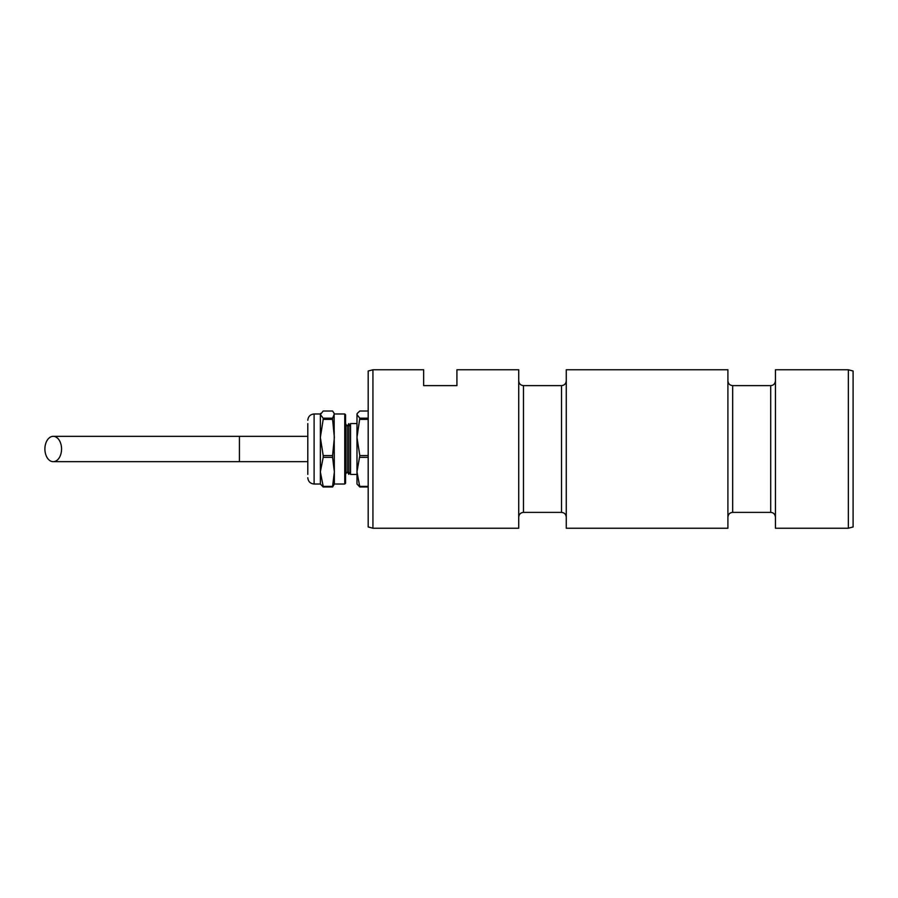 <?xml version="1.0" encoding="UTF-8"?>
<svg xmlns="http://www.w3.org/2000/svg" width="898" height="898" viewBox="0 0 898 898"><rect width="100%" height="100%" fill="white"/><g stroke="black" fill="none" stroke-linecap="round" stroke-linejoin="round"><path stroke-width="1.35" d="M372.939 369.763L368.18 371.042L368.18 526.958L372.939 528.237L518.73 528.237L518.73 369.763L456.925 369.763L456.925 385.612L423.643 385.612L423.643 369.763L372.939 369.763L372.939 528.237M853.1 371.042L853.1 526.958L848.341 528.237L848.341 369.763L853.1 371.042M848.341 528.237L775.445 528.237L775.445 369.763L848.341 369.763M566.268 449L566.268 369.763L727.908 369.763L727.908 528.237L566.268 528.237L566.268 449M345.573 415.392L345.573 483.214L345.573 415.392M356.977 474.436L350.534 474.436L350.534 423.564L356.977 423.564M350.4 471.573L350.4 426.427L348.794 423.643L348.794 474.357L350.534 471.798M348.794 474.357L347.189 471.573L347.189 426.427L345.573 423.643M307.801 474.391L307.801 423.609M332.586 418.187L334.37 413.978L344.765 413.978L344.765 484.022L334.37 484.022L334.135 413.349L332.586 411.015L323.19 411.015L320.361 414.595L323.19 418.187L332.586 418.187L332.586 419.377L323.19 419.377L323.19 418.187M314.109 484.022L320.361 484.022L320.361 413.978L314.109 413.978L314.109 484.022C310.281 483.64 308.171 481.541 307.801 477.714M359.806 418.187L356.977 437.483L359.806 455.578L356.977 471.877L359.806 486.985L356.977 484.022L356.977 413.978L357.337 413.349L356.977 414.595L359.806 418.187L368.18 418.187M357.337 413.349L359.806 411.015L368.18 411.015M359.806 419.377L368.18 419.377M359.806 457.363L368.18 457.363M359.806 455.578L368.18 455.578M359.806 486.985L368.18 486.985M359.806 486.39L368.18 486.39M332.586 455.578L332.586 457.363L323.19 457.363L323.19 455.578L332.586 455.578L334.37 437.483L332.586 419.377M332.586 486.39L332.586 486.985L323.19 486.985L323.19 486.39L332.586 486.39L334.37 471.877L332.586 457.363M334.37 484.022L332.586 486.985M323.19 486.985L320.361 484.022M323.19 457.363L320.361 471.877L323.19 486.39M323.19 419.377L320.361 437.483L323.19 455.578M61.558 449A12.673 8.329 90 0 1 53.229 461.673A12.673 8.329 90 0 1 44.9 449A12.673 8.329 90 0 1 53.229 436.327A12.673 8.329 90 0 1 61.558 449M566.268 517.147C565.987 514.251 564.404 512.668 561.519 512.388L561.519 385.612L523.478 385.612L523.478 512.388C520.593 512.668 519.01 514.251 518.73 517.147M775.445 517.147C775.03 514.127 773.447 512.545 770.697 512.388L770.697 385.612L732.667 385.612L732.667 512.388C729.771 512.668 728.188 514.251 727.908 517.147M53.229 436.327L239.418 436.327L239.418 461.673L307.801 461.673M561.519 512.388L523.478 512.388M770.697 512.388L732.667 512.388M732.667 385.612C729.771 385.332 728.188 383.749 727.908 380.853M770.697 385.612C773.447 385.455 775.03 383.873 775.445 380.853M523.478 385.612C520.593 385.332 519.01 383.749 518.73 380.853M561.519 385.612C564.404 385.332 565.987 383.749 566.268 380.853M344.765 484.022L345.573 483.214M347.189 471.573L345.573 474.357M320.361 413.978L320.721 413.349M334.37 413.978L334.135 413.349M314.109 413.978C310.281 414.36 308.171 416.459 307.801 420.286M347.189 426.427L348.794 423.643M344.765 413.978L345.573 414.786M53.229 461.673L239.418 461.673M239.418 436.327L307.801 436.327"/></g></svg>
